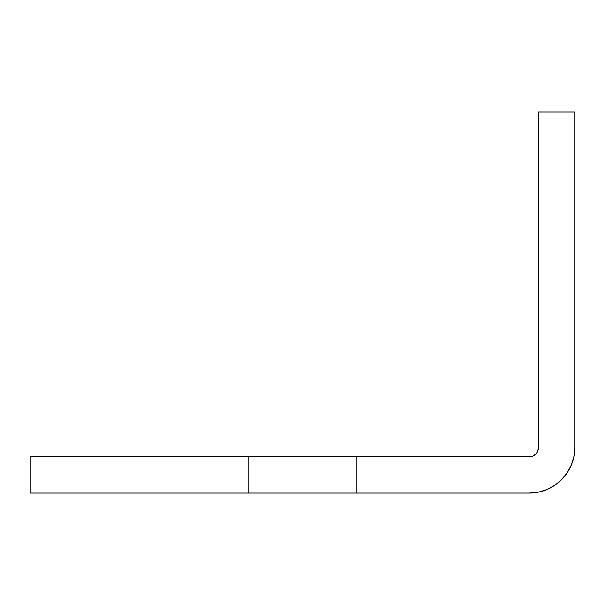 <?xml version="1.0" encoding="UTF-8"?>
<svg xmlns="http://www.w3.org/2000/svg" width="605" height="605" viewBox="0 0 605 605"><rect width="100%" height="100%" fill="white"/><g stroke="black" fill="none" stroke-linecap="round" stroke-linejoin="round"><path stroke-width="0.91" d="M537.762 451.171L538.45 447.7A9.075 9.075 0 0 1 529.375 456.775L532.846 456.087L535.796 454.121L537.762 451.171L538.45 447.7L538.45 111.925L574.75 111.925L574.75 447.7L573.88 456.556L571.294 465.064L567.104 472.906L561.463 479.788L554.581 485.429L546.739 489.619L538.231 492.205L529.375 493.075L356.95 493.075L356.95 456.775L529.375 456.775L532.846 456.087M538.45 447.7L538.45 111.925L574.75 111.925L574.75 447.7L573.88 456.556L571.294 465.064M529.375 456.775L30.25 456.775L248.05 456.775L248.05 493.075L30.25 493.075L30.25 456.775L30.25 493.075L248.05 493.075L248.05 456.775L356.95 456.775L356.95 493.075L248.05 493.075L529.375 493.075A45.375 45.375 0 0 0 574.75 447.7"/></g></svg>
